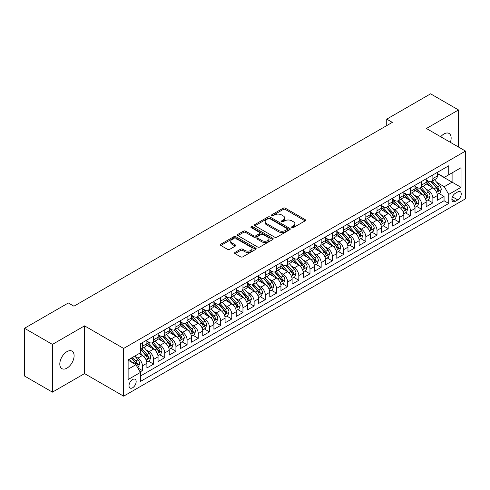 <?xml version="1.0" encoding="UTF-8"?>
<svg xmlns="http://www.w3.org/2000/svg" width="490" height="490" viewBox="0 0 490 490"><rect width="100%" height="100%" fill="white"/><g stroke="black" fill="none" stroke-linecap="round" stroke-linejoin="round"><path stroke-width="0.73" d="M291.924 227.587A1.084 0.625 0 0 0 293.461 227.587L305.111 220.861A1.55 0.894 0 0 0 305.564 220.231A1.55 0.894 0 0 0 305.111 219.594L285.37 208.201A1.55 0.894 0 0 0 283.177 208.201L271.527 214.926A1.084 0.625 0 0 0 271.209 215.367A1.084 0.625 0 0 0 271.527 215.814A1.084 0.625 0 0 0 273.065 215.814L274.572 214.939A4.961 2.866 0 0 1 281.591 214.939L283.232 215.894A4.961 2.866 0 0 1 284.69 217.915A4.961 2.866 0 0 1 283.232 219.943L281.726 220.812A1.084 0.625 0 0 0 281.407 221.26A1.084 0.625 0 0 0 281.726 221.701A1.084 0.625 0 0 0 283.263 221.701L284.77 220.831A4.961 2.866 0 0 1 291.789 220.831L293.43 221.78A4.961 2.866 0 0 1 294.888 223.808A4.961 2.866 0 0 1 293.43 225.829L291.924 226.699A1.084 0.625 0 0 0 291.605 227.146A1.084 0.625 0 0 0 291.924 227.587L291.924 226.699M66.952 368.143A10.112 5.837 120 0 0 73.555 359.231A10.112 5.837 120 0 0 72.006 351.134A10.112 5.837 120 0 0 66.952 351.63A10.112 5.837 120 0 0 60.35 360.542A10.112 5.837 120 0 0 61.899 368.645A10.112 5.837 120 0 0 66.952 368.143M450.347 142.327A10.112 5.837 120 0 0 449.048 133.445A10.112 5.837 120 0 0 443.995 133.948A10.112 5.837 120 0 0 440.712 136.765M132.588 387.786A5.053 2.922 120 0 0 135.889 383.327A5.053 2.922 120 0 0 135.111 379.278A5.053 2.922 120 0 0 132.588 379.53A5.053 2.922 120 0 0 129.28 383.982A5.053 2.922 120 0 0 130.058 388.037A5.053 2.922 120 0 0 132.588 387.786M235.041 252.387A1.55 0.894 0 0 0 234.588 253.024A1.55 0.894 0 0 0 235.041 253.655L240.578 256.852A1.55 0.894 0 0 0 242.771 256.852L255.713 249.379A1.55 0.894 0 0 0 256.166 248.749A1.55 0.894 0 0 0 255.713 248.118L235.972 236.719A1.55 0.894 0 0 0 233.779 236.719L220.837 244.192A1.55 0.894 0 0 0 220.384 244.822A1.55 0.894 0 0 0 220.837 245.459L227.525 249.318A1.55 0.894 0 0 0 229.724 249.318L235.261 246.121A1.55 0.894 0 0 0 235.715 245.49A1.55 0.894 0 0 0 235.261 244.853L231.942 242.942A4.147 2.395 0 0 1 230.729 241.245A4.147 2.395 0 0 1 233.289 239.034A4.147 2.395 0 0 1 237.809 239.555L250.8 247.058A4.147 2.395 0 0 1 252.019 248.749A4.147 2.395 0 0 1 249.459 250.96A4.147 2.395 0 0 1 244.939 250.445L242.771 249.19A1.55 0.894 0 0 0 240.578 249.19L235.041 252.387L235.041 253.655L240.578 250.482L240.578 249.19M84.549 325.862L52.43 344.409L24.5 328.282L24.5 376.014L52.43 392.141L84.549 373.594L123.645 396.171L123.645 348.439L84.549 325.862L84.549 373.594M458.518 147.043L458.518 109.956L426.398 128.496L465.5 151.073L123.645 348.439M458.518 109.956L430.588 93.829L386.739 119.144L386.739 125.599M24.5 328.282L68.349 302.967L73.935 306.195L392.325 122.371L386.739 119.144M274.682 237.166A1.55 0.894 0 0 0 276.875 237.166L289.811 229.694A1.55 0.894 0 0 0 290.27 229.057A1.55 0.894 0 0 0 289.811 228.426L270.076 217.033A1.55 0.894 0 0 0 267.883 217.033L254.941 224.5A1.55 0.894 0 0 0 254.488 225.137A1.55 0.894 0 0 0 254.941 225.768L274.682 237.166M251.591 227.819A1.084 0.625 0 0 1 252.693 227.972L252.693 226.686L272.765 238.269A1.55 0.894 0 0 1 273.218 238.906A1.55 0.894 0 0 1 272.765 239.537L259.822 247.009A1.55 0.894 0 0 1 257.63 247.009L237.889 235.61L237.889 234.349A1.55 0.894 0 0 0 237.436 234.98A1.55 0.894 0 0 0 237.889 235.61M237.889 234.349L243.426 231.151A1.55 0.894 0 0 1 245.619 231.151L253.624 235.77A1.55 0.894 0 0 0 255.817 235.77L259.492 233.65A1.55 0.894 0 0 0 259.945 233.013A1.55 0.894 0 0 0 259.492 232.382L251.162 227.574A1.084 0.625 0 0 1 250.843 227.127A1.084 0.625 0 0 1 251.511 226.552A1.084 0.625 0 0 1 252.693 226.686M140.097 371.904L142.419 370.562L137.782 367.886M135.142 356.493L137.947 358.116A6.321 3.651 60 0 1 142.419 365.852L146.884 363.274L146.884 367.984L153.59 364.113L148.507 361.179M146.314 350.044L149.119 351.667A6.321 3.651 60 0 1 153.59 359.403L158.056 356.824L158.056 361.534L164.763 357.663L159.679 354.729M157.486 343.594L160.291 345.217A6.321 3.651 60 0 1 164.763 352.953L169.228 350.375L169.228 355.085L175.928 351.214L170.851 348.28M168.658 337.145L171.463 338.768A6.321 3.651 60 0 1 175.928 346.504L180.4 343.925L180.4 348.635L187.1 344.764L182.023 341.83M179.83 330.695L182.635 332.318A6.321 3.651 60 0 1 187.1 340.054L191.572 337.475L191.572 342.185L198.272 338.314L193.189 335.38M191.002 324.245L193.807 325.868A6.321 3.651 60 0 1 198.272 333.604L202.744 331.026L202.744 335.736L209.444 331.865L204.361 328.931M202.174 317.796L204.979 319.413A6.321 3.651 60 0 1 209.444 327.155L213.916 324.576L213.916 329.286L220.616 325.415L215.533 322.481M213.346 311.346L216.151 312.963A6.321 3.651 60 0 1 220.616 320.705L225.088 318.126L225.088 322.837L231.788 318.966L226.705 316.032M224.518 304.896L227.323 306.513A6.321 3.651 60 0 1 231.788 314.255L236.26 311.677L236.26 316.387L242.96 312.516L237.877 309.582M235.69 298.447L238.495 300.064A6.321 3.651 60 0 1 242.96 307.806L247.432 305.227L247.432 309.937L254.132 306.066L249.049 303.132M246.862 291.997L249.661 293.614A6.321 3.651 60 0 1 254.132 301.356L258.604 298.778L258.604 303.482L265.304 299.617L260.221 296.683M258.028 285.548L260.833 287.165A6.321 3.651 60 0 1 265.304 294.907L269.776 292.328L269.776 297.032L276.476 293.167L271.393 290.227M269.2 279.098L272.005 280.715A6.321 3.651 60 0 1 276.476 288.457L280.948 285.878L280.948 290.582L287.648 286.717L282.565 283.777M280.372 272.648L283.177 274.265A6.321 3.651 60 0 1 287.648 282.007L292.114 279.429L292.114 284.133L298.82 280.268L293.737 277.328M291.544 266.199L294.349 267.816A6.321 3.651 60 0 1 298.82 275.558L303.286 272.979L303.286 277.683L309.992 273.812L304.909 270.878M302.716 259.749L305.521 261.366A6.321 3.651 60 0 1 309.992 269.108L314.457 266.529L314.457 271.233L321.164 267.362L316.081 264.429M313.888 253.299L316.693 254.916A6.321 3.651 60 0 1 321.164 262.658L325.63 260.08L325.63 264.784L332.336 260.913L327.253 257.979M325.06 246.85L327.865 248.467A6.321 3.651 60 0 1 332.336 256.209L336.802 253.624L336.802 258.334L343.508 254.463L338.425 251.529M336.232 240.4L339.037 242.017A6.321 3.651 60 0 1 343.508 249.759L347.974 247.174L347.974 251.885L354.68 248.014L349.597 245.08M347.404 233.951L350.209 235.568A6.321 3.651 60 0 1 354.68 243.31L359.146 240.725L359.146 245.435L365.846 241.564L360.769 238.63M358.576 227.501L361.381 229.118A6.321 3.651 60 0 1 365.846 236.86L370.318 234.275L370.318 238.985L377.018 235.114L371.941 232.18M369.748 221.045L372.553 222.668A6.321 3.651 60 0 1 377.018 230.41L381.49 227.826L381.49 232.536L388.19 228.665L383.107 225.731M380.92 214.596L383.725 216.219A6.321 3.651 60 0 1 388.19 223.954L392.662 221.376L392.662 226.086L399.362 222.215L394.279 219.281M392.092 208.146L394.897 209.769A6.321 3.651 60 0 1 399.362 217.505L403.834 214.926L403.834 219.636L410.534 215.765L405.451 212.832M403.264 201.696L406.069 203.319A6.321 3.651 60 0 1 410.534 211.055L415.005 208.477L415.005 213.187L421.706 209.316L416.623 206.382M414.436 195.247L417.241 196.87A6.321 3.651 60 0 1 421.706 204.606L426.178 202.027L426.178 206.737L432.878 202.866L432.878 198.156A6.321 3.651 -120 0 0 428.413 190.42L425.608 188.797M427.795 199.932L432.878 202.866M146.884 363.274A6.321 3.651 -120 0 0 142.419 355.538L139.062 353.602M158.056 356.824A6.321 3.651 -120 0 0 153.59 349.082L146.681 345.095M169.228 350.375A6.321 3.651 -120 0 0 164.763 342.632L157.854 338.645M180.4 343.925A6.321 3.651 -120 0 0 175.928 336.183L169.025 332.196M191.572 337.475A6.321 3.651 -120 0 0 187.1 329.733L180.191 325.746M202.744 331.026A6.321 3.651 -120 0 0 198.272 323.284L191.363 319.296M213.916 324.576A6.321 3.651 -120 0 0 209.444 316.834L202.535 312.847M225.088 318.126A6.321 3.651 -120 0 0 220.616 310.384L213.707 306.397M236.26 311.677A6.321 3.651 -120 0 0 231.788 303.935L224.879 299.947M247.432 305.227A6.321 3.651 -120 0 0 242.96 297.485L236.051 293.498M258.604 298.778A6.321 3.651 -120 0 0 254.132 291.036L247.223 287.048M269.776 292.328A6.321 3.651 -120 0 0 265.304 284.586L258.395 280.599M280.948 285.878A6.321 3.651 -120 0 0 276.476 278.136L269.567 274.149M292.114 279.429A6.321 3.651 -120 0 0 287.648 271.687L280.739 267.699M303.286 272.979A6.321 3.651 -120 0 0 298.82 265.237L291.911 261.25M314.457 266.529A6.321 3.651 -120 0 0 309.992 258.787L303.083 254.8M325.63 260.08A6.321 3.651 -120 0 0 321.164 252.338L314.255 248.35M336.802 253.624A6.321 3.651 -120 0 0 332.336 245.888L325.427 241.901M347.974 247.174A6.321 3.651 -120 0 0 343.508 239.439L336.599 235.451M359.146 240.725A6.321 3.651 -120 0 0 354.68 232.989L347.771 228.995M370.318 234.275A6.321 3.651 -120 0 0 365.846 226.539L358.937 222.546M381.49 227.826A6.321 3.651 -120 0 0 377.018 220.09L370.109 216.096M392.662 221.376A6.321 3.651 -120 0 0 388.19 213.64L381.281 209.647M403.834 214.926A6.321 3.651 -120 0 0 399.362 207.19L392.453 203.197M415.005 208.477A6.321 3.651 -120 0 0 410.534 200.741L403.625 196.747M426.178 202.027A6.321 3.651 -120 0 0 421.706 194.285L414.797 190.298M457.789 191.902L455.333 193.323A4.9 2.83 120 0 0 452.135 197.635A4.9 2.83 120 0 0 452.882 201.561A4.9 2.83 120 0 0 455.333 201.317L457.789 199.902A4.9 2.83 120 0 0 460.992 195.584A4.9 2.83 120 0 0 460.239 191.657A4.9 2.83 120 0 0 457.789 191.902M123.645 396.171L465.5 198.805L465.5 151.073M128.117 369.209L135.938 364.695L140.403 372.431L140.403 381.465L448.742 203.448L448.742 194.42L444.277 186.678L436.78 182.347M140.403 372.431L128.117 379.53L128.117 359.923L140.403 352.825L140.403 343.796L448.742 165.779L448.742 174.808L461.029 167.715L461.029 187.321L448.742 194.42M146.884 341.089L149.119 342.375A6.321 3.651 60 0 0 152.28 342.688L156.751 340.109A6.321 3.651 -120 0 0 158.056 337.218L158.056 333.604M158.056 334.639L160.291 335.926A6.321 3.651 60 0 0 163.452 336.238L167.917 333.659A6.321 3.651 -120 0 0 169.228 330.768L169.228 327.155M169.228 328.19L171.463 329.476A6.321 3.651 60 0 0 174.624 329.788L179.089 327.21A6.321 3.651 -120 0 0 180.4 324.319L180.4 320.705M180.4 321.74L182.635 323.026A6.321 3.651 60 0 0 185.796 323.339L190.261 320.76A6.321 3.651 -120 0 0 191.572 317.869L191.572 314.255M191.572 315.291L193.807 316.577A6.321 3.651 60 0 0 196.968 316.889L201.433 314.31A6.321 3.651 -120 0 0 202.744 311.42L202.744 307.806M202.744 308.835L204.979 310.127A6.321 3.651 60 0 0 208.14 310.44L212.605 307.861A6.321 3.651 -120 0 0 213.916 304.97L213.916 301.356M213.916 302.385L216.151 303.678A6.321 3.651 60 0 0 219.312 303.99L223.777 301.411A6.321 3.651 -120 0 0 225.088 298.52L225.088 294.907M225.088 295.936L227.323 297.228A6.321 3.651 60 0 0 230.484 297.54L234.949 294.962A6.321 3.651 -120 0 0 236.26 292.071L236.26 288.457M236.26 289.486L238.495 290.778A6.321 3.651 60 0 0 241.65 291.091L246.121 288.512A6.321 3.651 -120 0 0 247.432 285.621L247.432 282.007M247.432 283.036L249.661 284.329A6.321 3.651 60 0 0 252.822 284.641L257.293 282.062A6.321 3.651 -120 0 0 258.604 279.165L258.604 275.558M258.604 276.587L260.833 277.879A6.321 3.651 60 0 0 263.994 278.191L268.465 275.613A6.321 3.651 -120 0 0 269.776 272.716L269.776 269.108M269.776 270.137L272.005 271.429A6.321 3.651 60 0 0 275.166 271.742L279.637 269.163A6.321 3.651 -120 0 0 280.948 266.266L280.948 262.658M280.948 263.687L283.177 264.98A6.321 3.651 60 0 0 286.338 265.292L290.809 262.714A6.321 3.651 -120 0 0 292.114 259.816L292.114 256.209M292.114 257.238L294.349 258.53A6.321 3.651 60 0 0 297.51 258.843L301.981 256.264A6.321 3.651 -120 0 0 303.286 253.367L303.286 249.759M303.286 250.788L305.521 252.081A6.321 3.651 60 0 0 308.682 252.393L313.153 249.814A6.321 3.651 -120 0 0 314.457 246.917L314.457 243.31M314.457 244.339L316.693 245.631A6.321 3.651 60 0 0 319.854 245.943L324.325 243.365A6.321 3.651 -120 0 0 325.63 240.468L325.63 236.854M325.63 237.889L327.865 239.181A6.321 3.651 60 0 0 331.026 239.494L335.497 236.915A6.321 3.651 -120 0 0 336.802 234.018L336.802 230.404M336.802 231.439L339.037 232.732A6.321 3.651 60 0 0 342.198 233.044L346.663 230.459A6.321 3.651 -120 0 0 347.974 227.568L347.974 223.954M347.974 224.99L350.209 226.282A6.321 3.651 60 0 0 353.37 226.594L357.835 224.01A6.321 3.651 -120 0 0 359.146 221.119L359.146 217.505M359.146 218.54L361.381 219.826A6.321 3.651 60 0 0 364.542 220.145L369.007 217.56A6.321 3.651 -120 0 0 370.318 214.669L370.318 211.055M370.318 212.09L372.553 213.377A6.321 3.651 60 0 0 375.714 213.695L380.179 211.11A6.321 3.651 -120 0 0 381.49 208.219L381.49 204.606M381.49 205.641L383.725 206.927A6.321 3.651 60 0 0 386.886 207.246L391.351 204.661A6.321 3.651 -120 0 0 392.662 201.77L392.662 198.156M392.662 199.191L394.897 200.477A6.321 3.651 60 0 0 398.058 200.79L402.523 198.211A6.321 3.651 -120 0 0 403.834 195.32L403.834 191.706M403.834 192.742L406.069 194.028A6.321 3.651 60 0 0 409.23 194.34L413.695 191.762A6.321 3.651 -120 0 0 415.005 188.871L415.005 185.257M415.005 186.292L417.241 187.578A6.321 3.651 60 0 0 420.396 187.891L424.867 185.312A6.321 3.651 -120 0 0 426.178 182.421L426.178 178.807M140.403 376.044L444.05 200.741L444.05 196.417L437.35 200.288L437.35 195.577A6.321 3.651 -120 0 0 432.878 187.835L425.969 183.848M426.178 179.842L428.413 181.129A6.321 3.651 -120 0 0 431.568 181.441A6.321 3.651 -120 0 0 432.878 178.55L432.878 174.936M431.568 181.441L436.039 178.862A6.321 3.651 -120 0 0 437.35 175.971L437.35 172.357M142.419 342.632L142.419 346.246A6.321 3.651 60 0 1 141.108 349.137A6.321 3.651 60 0 1 140.403 349.395M141.108 349.137L145.579 346.559A6.321 3.651 -120 0 0 146.884 343.668L146.884 340.054M153.59 336.183L153.59 339.797A6.321 3.651 60 0 1 152.28 342.688M164.763 329.733L164.763 333.347A6.321 3.651 60 0 1 163.452 336.238M175.928 323.284L175.928 326.897A6.321 3.651 60 0 1 174.624 329.788M187.1 316.834L187.1 320.448A6.321 3.651 60 0 1 185.796 323.339M198.272 310.384L198.272 313.998A6.321 3.651 60 0 1 196.968 316.889M209.444 303.935L209.444 307.549A6.321 3.651 60 0 1 208.14 310.44M220.616 297.485L220.616 301.099A6.321 3.651 60 0 1 219.312 303.99M231.788 291.036L231.788 294.649A6.321 3.651 60 0 1 230.484 297.54M242.96 284.586L242.96 288.2A6.321 3.651 60 0 1 241.65 291.091M254.132 278.136L254.132 281.75A6.321 3.651 60 0 1 252.822 284.641M265.304 271.687L265.304 275.3A6.321 3.651 60 0 1 263.994 278.191M276.476 265.237L276.476 268.851A6.321 3.651 60 0 1 275.166 271.742M287.648 258.787L287.648 262.401A6.321 3.651 60 0 1 286.338 265.292M298.82 252.338L298.82 255.952A6.321 3.651 60 0 1 297.51 258.843M309.992 245.888L309.992 249.496A6.321 3.651 60 0 1 308.682 252.393M321.164 239.439L321.164 243.046A6.321 3.651 60 0 1 319.854 245.943M332.336 232.989L332.336 236.596A6.321 3.651 60 0 1 331.026 239.494M343.508 226.539L343.508 230.147A6.321 3.651 60 0 1 342.198 233.044M354.68 220.09L354.68 223.697A6.321 3.651 60 0 1 353.37 226.594M365.846 213.64L365.846 217.248A6.321 3.651 60 0 1 364.542 220.145M377.018 207.184L377.018 210.798A6.321 3.651 60 0 1 375.714 213.695M388.19 200.735L388.19 204.348A6.321 3.651 60 0 1 386.886 207.246M399.362 194.285L399.362 197.899A6.321 3.651 60 0 1 398.058 200.79M410.534 187.835L410.534 191.449A6.321 3.651 60 0 1 409.23 194.34M421.706 181.386L421.706 185A6.321 3.651 60 0 1 420.396 187.891M421.706 204.606L421.706 209.316M410.534 211.055L410.534 215.765M399.362 217.505L399.362 222.215M388.19 223.954L388.19 228.665M377.018 230.41L377.018 235.114M365.846 236.86L365.846 241.564M354.68 243.31L354.68 248.014M343.508 249.759L343.508 254.463M332.336 256.209L332.336 260.913M321.164 262.658L321.164 267.362M309.992 269.108L309.992 273.812M298.82 275.558L298.82 280.268M287.648 282.007L287.648 286.717M276.476 288.457L276.476 293.167M265.304 294.907L265.304 299.617M254.132 301.356L254.132 306.066M242.96 307.806L242.96 312.516M231.788 314.255L231.788 318.966M220.616 320.705L220.616 325.415M209.444 327.155L209.444 331.865M198.272 333.604L198.272 338.314M187.1 340.054L187.1 344.764M175.928 346.504L175.928 351.214M164.763 352.953L164.763 357.663M153.59 359.403L153.59 364.113M142.419 365.852L142.419 370.562M135.938 364.695L128.117 360.181M444.277 186.678L452.092 182.164L452.092 172.872L461.029 167.715M437.35 173.65L461.029 187.321M437.35 173.393L444.277 177.386L448.742 174.808M52.43 344.409L52.43 392.141M438.966 193.483L444.05 196.417M444.05 200.741L448.742 203.448M292.358 227.74L293.43 227.121A4.961 2.866 0 0 0 294.888 225.094L294.888 223.808M284.69 217.915L284.69 219.208A4.961 2.866 0 0 1 283.232 221.235L282.16 221.854M305.092 220.874L285.37 209.487A1.55 0.894 0 0 0 283.177 209.487L271.962 215.968M289.792 229.706L270.076 218.32A1.55 0.894 0 0 0 267.883 218.32L254.965 225.78L254.941 224.5M287.073 229.504A1.084 0.625 0 0 0 287.391 229.057A1.084 0.625 0 0 0 287.073 228.616L269.745 218.614A1.084 0.625 0 0 0 268.214 218.614L266.621 219.532A4.961 2.866 0 0 0 265.17 221.56A4.961 2.866 0 0 0 266.621 223.581L278.461 230.423A4.961 2.866 0 0 0 285.48 230.423L287.073 229.504L287.073 230.79A1.084 0.625 0 0 0 287.391 230.349L287.391 229.057M265.17 221.56L265.17 222.846A4.961 2.866 0 0 0 266.621 224.873L266.621 223.581M287.073 230.79L285.48 231.709A4.961 2.866 0 0 1 278.461 231.709L266.621 224.873M237.913 235.623L243.426 232.438L243.426 231.151M259.945 233.013L259.945 234.306A1.55 0.894 0 0 1 259.492 234.937L255.817 237.062A1.55 0.894 0 0 1 253.624 237.062L245.619 232.438A1.55 0.894 0 0 0 243.426 232.438M252.693 227.972L272.74 239.549M261.936 240.566A4.147 2.395 0 0 0 266.456 241.086A4.147 2.395 0 0 0 269.016 238.875A4.147 2.395 0 0 0 267.797 237.178L263.222 234.539A1.55 0.894 0 0 0 261.029 234.539L257.354 236.658A1.55 0.894 0 0 0 256.901 237.289A1.55 0.894 0 0 0 257.354 237.926L261.936 240.566L261.936 241.858A4.147 2.395 0 0 0 266.456 242.372A4.147 2.395 0 0 0 269.016 240.161L269.016 238.875M256.901 237.289L256.901 238.581A1.55 0.894 0 0 0 257.354 239.212L257.354 237.926M261.936 241.858L257.354 239.212M252.019 248.749L252.019 250.041A4.147 2.395 0 0 1 249.459 252.252A4.147 2.395 0 0 1 244.939 251.731L242.771 250.482A1.55 0.894 0 0 0 240.578 250.482M230.729 241.245L230.729 242.538A4.147 2.395 0 0 0 231.942 244.228L231.942 242.942M235.237 246.133L231.942 244.228M255.688 249.392L235.972 238.011A1.55 0.894 0 0 0 233.779 238.011L220.861 245.472M437.252 194.469L440.143 192.803L441.257 189.581A4.189 2.419 -120 0 0 439.628 185.649L434.52 179.738M433.497 188.246L427.445 181.239A12.085 6.976 -120 0 0 426.178 179.91M430.177 186.28L426.796 182.36A10.033 5.794 -120 0 0 426.178 181.686M430.998 181.668L436.161 187.646A4.189 2.419 60 0 1 437.656 190.53C438.287 191.376 438.734 191.118 438.997 189.759A4.189 2.419 -120 0 0 437.503 186.874L432.401 180.963M431.304 181.57L436.853 187.995A2.131 1.231 60 0 1 437.386 188.828L438.997 189.759M437.656 190.53L437.962 191.026M426.079 200.918L428.971 199.252L430.085 196.031A4.189 2.419 -120 0 0 428.456 192.098L423.348 186.188M422.331 194.695L416.273 187.688A12.085 6.976 -120 0 0 415.005 186.359M419.011 192.729L415.624 188.809A10.033 5.794 -120 0 0 415.005 188.136M419.832 188.117L424.989 194.095A4.189 2.419 60 0 1 426.484 196.98C427.115 197.825 427.562 197.568 427.825 196.208A4.189 2.419 -120 0 0 426.331 193.323L421.229 187.413M420.132 188.025L425.681 194.444A2.131 1.231 60 0 1 426.22 195.277L427.825 196.208M426.484 196.98L426.79 197.476M414.908 207.368L417.799 205.702L418.913 202.48A4.189 2.419 -120 0 0 417.284 198.548L412.182 192.637M411.159 201.145L405.101 194.138A12.085 6.976 -120 0 0 403.834 192.809M407.839 199.179L404.452 195.259A10.033 5.794 -120 0 0 403.834 194.585M408.66 194.573L413.817 200.545A4.189 2.419 60 0 1 415.312 203.43C415.943 204.275 416.39 204.018 416.653 202.658A4.189 2.419 -120 0 0 415.159 199.773L410.057 193.862M408.96 194.475L414.509 200.894A2.131 1.231 60 0 1 415.048 201.727L416.653 202.658M415.312 203.43L415.618 203.926M403.742 213.824L406.627 212.152L407.741 208.93A4.189 2.419 -120 0 0 406.112 204.998L401.01 199.087M399.987 207.595L393.929 200.588A12.085 6.976 -120 0 0 392.662 199.258M396.667 205.629L393.28 201.709A10.033 5.794 -120 0 0 392.662 201.035M397.488 201.023L402.651 206.994A4.189 2.419 60 0 1 404.14 209.879C404.771 210.725 405.218 210.467 405.481 209.107A4.189 2.419 -120 0 0 403.987 206.223L398.885 200.312M397.788 200.925L403.337 207.344A2.131 1.231 60 0 1 403.876 208.177L405.481 209.107M404.14 209.879L404.446 210.375M392.57 220.273L395.454 218.601L396.569 215.38A4.189 2.419 -120 0 0 394.94 211.447L389.838 205.537M388.815 214.044L382.757 207.037A12.085 6.976 -120 0 0 381.49 205.708M385.495 212.078L382.108 208.158A10.033 5.794 -120 0 0 381.49 207.484M386.316 207.472L391.479 213.45A4.189 2.419 60 0 1 392.968 216.329C393.599 217.174 394.046 216.917 394.309 215.557A4.189 2.419 -120 0 0 392.815 212.672L387.713 206.762M386.616 207.374L392.165 213.793A2.131 1.231 60 0 1 392.704 214.632L394.309 215.557M392.968 216.329L393.274 216.825M381.398 226.723L384.283 225.051L385.397 221.829A4.189 2.419 -120 0 0 383.768 217.897L378.666 211.986M377.643 220.494L371.585 213.487A12.085 6.976 -120 0 0 370.318 212.158M374.323 218.528L370.936 214.608A10.033 5.794 -120 0 0 370.318 213.934M375.144 213.922L380.307 219.9A4.189 2.419 60 0 1 381.796 222.779C382.427 223.624 382.874 223.367 383.137 222.007A4.189 2.419 -120 0 0 381.649 219.122L376.541 213.211M375.444 213.824L380.993 220.243A2.131 1.231 60 0 1 381.532 221.082L383.137 222.007M381.796 222.779L382.102 223.275M370.226 233.173L373.111 231.507L374.225 228.279A4.189 2.419 -120 0 0 372.596 224.346L367.494 218.436M366.471 226.944L360.42 219.936A12.085 6.976 -120 0 0 359.146 218.607M363.151 224.977L359.764 221.057A10.033 5.794 -120 0 0 359.146 220.384M363.972 220.371L369.135 226.349A4.189 2.419 60 0 1 370.624 229.228C371.255 230.073 371.702 229.816 371.965 228.456A4.189 2.419 -120 0 0 370.477 225.571L365.369 219.661M364.272 220.273L369.821 226.692A2.131 1.231 60 0 1 370.36 227.532L371.965 228.456M370.624 229.228L370.93 229.73M359.054 239.622L361.938 237.956L363.053 234.728A4.189 2.419 -120 0 0 361.424 230.796L356.322 224.886M355.299 233.393L349.248 226.386A12.085 6.976 -120 0 0 347.974 225.057M351.979 231.427L348.592 227.507A10.033 5.794 -120 0 0 347.974 226.833M352.8 226.821L357.963 232.799A4.189 2.419 60 0 1 359.458 235.684C360.083 236.523 360.53 236.266 360.793 234.906A4.189 2.419 -120 0 0 359.305 232.021L354.197 226.111M353.1 226.723L358.649 233.142A2.131 1.231 60 0 1 359.188 233.981L360.793 234.906M359.458 235.684L359.758 236.18M347.882 246.072L350.767 244.406L351.881 241.178A4.189 2.419 -120 0 0 350.252 237.246L345.15 231.335M344.127 239.843L338.076 232.836A12.085 6.976 -120 0 0 336.802 231.507M340.807 237.877L337.42 233.957A10.033 5.794 -120 0 0 336.802 233.283M341.628 233.271L346.791 239.249A4.189 2.419 60 0 1 348.286 242.134C348.911 242.973 349.358 242.715 349.621 241.356A4.189 2.419 -120 0 0 348.133 238.471L343.024 232.56M341.934 233.173L347.477 239.592A2.131 1.231 60 0 1 348.016 240.431L349.621 241.356M348.286 242.134L348.586 242.63M336.71 252.522L339.595 250.856L340.715 247.628A4.189 2.419 -120 0 0 339.08 243.695L333.978 237.785M332.955 246.292L326.904 239.285A12.085 6.976 -120 0 0 325.63 237.956M329.635 244.326L326.248 240.406A10.033 5.794 -120 0 0 325.63 239.733M330.456 239.72L335.619 245.698A4.189 2.419 60 0 1 337.114 248.583C337.739 249.422 338.186 249.165 338.449 247.805A4.189 2.419 -120 0 0 336.961 244.92L331.853 239.016M330.762 239.622L336.305 246.047A2.131 1.231 60 0 1 336.844 246.88L338.449 247.805M337.114 248.583L337.414 249.079M325.538 258.971L328.423 257.305L329.543 254.077A4.189 2.419 -120 0 0 327.908 250.145L322.806 244.234M321.783 252.748L315.732 245.735A12.085 6.976 -120 0 0 314.457 244.406M318.463 250.776L315.076 246.856A10.033 5.794 -120 0 0 314.457 246.182M319.284 246.17L324.447 252.148A4.189 2.419 60 0 1 325.942 255.033C326.567 255.872 327.014 255.615 327.283 254.255A4.189 2.419 -120 0 0 325.789 251.37L320.68 245.466M319.59 246.072L325.133 252.497A2.131 1.231 60 0 1 325.672 253.33L327.283 254.255M325.942 255.033L326.242 255.529M314.366 265.421L317.251 263.755L318.371 260.527A4.189 2.419 -120 0 0 316.736 256.595L311.634 250.69M310.611 259.198L304.56 252.185A12.085 6.976 -120 0 0 303.286 250.856M307.291 257.226L303.904 253.306A10.033 5.794 -120 0 0 303.286 252.632M308.112 252.62L313.275 258.598A4.189 2.419 60 0 1 314.77 261.482C315.395 262.322 315.842 262.064 316.111 260.704A4.189 2.419 -120 0 0 314.617 257.82L309.515 251.915M308.418 252.522L313.961 258.947A2.131 1.231 60 0 1 314.5 259.78L316.111 260.704M314.77 261.482L315.07 261.979M303.194 271.87L306.079 270.204L307.199 266.977A4.189 2.419 -120 0 0 305.57 263.044L300.462 257.14M299.439 265.647L293.388 258.634A12.085 6.976 -120 0 0 292.114 257.305M296.119 263.681L292.732 259.755A10.033 5.794 -120 0 0 292.114 259.081M296.94 259.069L302.103 265.047A4.189 2.419 60 0 1 303.598 267.932C304.229 268.771 304.67 268.514 304.939 267.154A4.189 2.419 -120 0 0 303.445 264.269L298.343 258.365M297.246 258.971L302.789 265.396A2.131 1.231 60 0 1 303.328 266.229L304.939 267.154M303.598 267.932L303.904 268.428M292.022 278.32L294.907 276.654L296.027 273.426A4.189 2.419 -120 0 0 294.398 269.494L289.29 263.589M288.267 272.097L282.216 265.084A12.085 6.976 -120 0 0 280.948 263.755M284.947 270.131L281.56 266.211A10.033 5.794 -120 0 0 280.948 265.537M285.768 265.519L290.931 271.497A4.189 2.419 60 0 1 292.426 274.382C293.057 275.221 293.504 274.964 293.767 273.604A4.189 2.419 -120 0 0 292.273 270.725L287.171 264.814M286.074 265.421L291.624 271.846A2.131 1.231 60 0 1 292.156 272.679L293.767 273.604M292.426 274.382L292.732 274.878M280.85 284.77L283.741 283.104L284.855 279.876A4.189 2.419 -120 0 0 283.226 275.944L278.118 270.039M277.095 278.547L271.043 271.534A12.085 6.976 -120 0 0 269.776 270.211M273.775 276.581L270.394 272.661A10.033 5.794 -120 0 0 269.776 271.987M274.596 271.968L279.759 277.946A4.189 2.419 60 0 1 281.254 280.831C281.885 281.67 282.332 281.413 282.595 280.053A4.189 2.419 -120 0 0 281.101 277.175L275.999 271.264M274.902 271.87L280.452 278.296A2.131 1.231 60 0 1 280.984 279.129L282.595 280.053M281.254 280.831L281.56 281.327M269.678 291.219L272.569 289.553L273.683 286.325A4.189 2.419 -120 0 0 272.054 282.399L266.946 276.489M265.923 284.996L259.872 277.983A12.085 6.976 -120 0 0 258.604 276.66M262.603 283.03L259.222 279.11A10.033 5.794 -120 0 0 258.604 278.436M263.424 278.418L268.587 284.396A4.189 2.419 60 0 1 270.082 287.281C270.713 288.12 271.16 287.863 271.423 286.503A4.189 2.419 -120 0 0 269.929 283.624L264.827 277.714M263.73 278.32L269.279 284.745A2.131 1.231 60 0 1 269.812 285.578L271.423 286.503M270.082 287.281L270.388 287.777M258.506 297.669L261.397 296.003L262.511 292.775A4.189 2.419 -120 0 0 260.882 288.849L255.774 282.938M254.751 291.446L248.7 284.439A12.085 6.976 -120 0 0 247.432 283.11M251.431 289.48L248.05 285.56A10.033 5.794 -120 0 0 247.432 284.886M252.252 284.868L257.415 290.846A4.189 2.419 60 0 1 258.91 293.731C259.541 294.57 259.988 294.312 260.251 292.959A4.189 2.419 -120 0 0 258.757 290.074L253.655 284.163M252.558 284.77L258.108 291.195A2.131 1.231 60 0 1 258.64 292.028L260.251 292.959M258.91 293.731L259.216 294.227M247.334 304.118L250.225 302.453L251.339 299.225A4.189 2.419 -120 0 0 249.71 295.299L244.602 289.388M243.579 297.896L237.528 290.889A12.085 6.976 -120 0 0 236.26 289.559M240.259 295.929L236.878 292.009A10.033 5.794 -120 0 0 236.26 291.336M241.08 291.317L246.243 297.295A4.189 2.419 60 0 1 247.738 300.18C248.369 301.019 248.816 300.762 249.079 299.408A4.189 2.419 -120 0 0 247.585 296.524L242.483 290.613M241.386 291.219L246.936 297.644A2.131 1.231 60 0 1 247.475 298.477L249.079 299.408M247.738 300.18L248.044 300.676M236.162 310.568L239.053 308.902L240.167 305.674A4.189 2.419 -120 0 0 238.538 301.748L233.436 295.838M232.413 304.345L226.356 297.338A12.085 6.976 -120 0 0 225.088 296.009M229.093 302.379L225.706 298.459A10.033 5.794 -120 0 0 225.088 297.785M229.914 297.767L235.071 303.745A4.189 2.419 60 0 1 236.566 306.63C237.197 307.469 237.644 307.212 237.907 305.858A4.189 2.419 -120 0 0 236.413 302.973L231.311 297.062M230.214 297.669L235.764 304.094A2.131 1.231 60 0 1 236.303 304.927L237.907 305.858M236.566 306.63L236.872 307.126M224.99 317.018L227.881 315.352L228.995 312.13A4.189 2.419 -120 0 0 227.366 308.198L222.264 302.287M221.241 310.795L215.184 303.788A12.085 6.976 -120 0 0 213.916 302.459M217.921 308.829L214.534 304.909A10.033 5.794 -120 0 0 213.916 304.235M218.742 304.217L223.906 310.195A4.189 2.419 60 0 1 225.394 313.079C226.025 313.918 226.472 313.661 226.735 312.308A4.189 2.419 -120 0 0 225.241 309.423L220.139 303.512M219.042 304.118L224.592 310.544A2.131 1.231 60 0 1 225.131 311.377L226.735 312.308M225.394 313.079L225.7 313.576M213.824 323.467L216.709 321.801L217.823 318.58A4.189 2.419 -120 0 0 216.194 314.647L211.092 308.737M210.069 317.244L204.012 310.237A12.085 6.976 -120 0 0 202.744 308.908M206.749 315.278L203.362 311.358A10.033 5.794 -120 0 0 202.744 310.685M207.57 310.666L212.734 316.644A4.189 2.419 60 0 1 214.222 319.529C214.853 320.374 215.3 320.111 215.563 318.757A4.189 2.419 -120 0 0 214.069 315.872L208.967 309.962M207.87 310.568L213.42 316.993A2.131 1.231 60 0 1 213.959 317.826L215.563 318.757M214.222 319.529L214.528 320.025M202.652 329.917L205.537 328.251L206.651 325.029A4.189 2.419 -120 0 0 205.022 321.097L199.92 315.186M198.897 323.694L192.839 316.687A12.085 6.976 -120 0 0 191.572 315.358M195.577 321.728L192.19 317.808A10.033 5.794 -120 0 0 191.572 317.134M196.398 317.116L201.561 323.094A4.189 2.419 60 0 1 203.05 325.979C203.681 326.824 204.128 326.56 204.391 325.207A4.189 2.419 -120 0 0 202.903 322.322L197.795 316.411M196.698 317.018L202.248 323.443A2.131 1.231 60 0 1 202.787 324.276L204.391 325.207M203.05 325.979L203.356 326.475M191.48 336.367L194.365 334.701L195.479 331.479A4.189 2.419 -120 0 0 193.85 327.547L188.748 321.636M187.725 330.144L181.668 323.137A12.085 6.976 -120 0 0 180.4 321.808M184.405 328.178L181.018 324.257A10.033 5.794 -120 0 0 180.4 323.584M185.226 323.565L190.389 329.543A4.189 2.419 60 0 1 191.878 332.428C192.509 333.274 192.956 333.01 193.219 331.657A4.189 2.419 -120 0 0 191.731 328.772L186.623 322.861M185.526 323.467L191.076 329.893A2.131 1.231 60 0 1 191.614 330.726L193.219 331.657M191.878 332.428L192.184 332.924M180.308 342.816L183.193 341.15L184.307 337.929A4.189 2.419 -120 0 0 182.678 333.996L177.576 328.086M176.553 336.593L170.502 329.586A12.085 6.976 -120 0 0 169.228 328.257M173.233 334.627L169.846 330.707A10.033 5.794 -120 0 0 169.228 330.033M174.054 330.015L179.218 335.993A4.189 2.419 60 0 1 180.706 338.878C181.337 339.723 181.784 339.466 182.047 338.106A4.189 2.419 -120 0 0 180.559 335.221L175.451 329.311M174.354 329.917L179.904 336.342A2.131 1.231 60 0 1 180.443 337.175L182.047 338.106M180.706 338.878L181.012 339.374M169.136 349.266L172.021 347.6L173.135 344.378A4.189 2.419 -120 0 0 171.506 340.446L166.404 334.535M165.381 343.043L159.33 336.036A12.085 6.976 -120 0 0 158.056 334.707M162.061 341.077L158.674 337.157A10.033 5.794 -120 0 0 158.056 336.483M162.882 336.465L168.046 342.443A4.189 2.419 60 0 1 169.54 345.327C170.165 346.173 170.612 345.916 170.875 344.556A4.189 2.419 -120 0 0 169.387 341.671L164.279 335.76M163.182 336.367L168.732 342.792A2.131 1.231 60 0 1 169.271 343.625L170.875 344.556M169.54 345.327L169.84 345.824M157.964 355.716L160.849 354.05L161.963 350.828A4.189 2.419 -120 0 0 160.334 346.896L155.232 340.985M154.209 349.493L148.158 342.486A12.085 6.976 -120 0 0 146.884 341.156M150.889 347.526L147.502 343.606A10.033 5.794 -120 0 0 146.884 342.933M151.71 342.914L156.874 348.892A4.189 2.419 60 0 1 158.368 351.777C158.993 352.622 159.44 352.365 159.703 351.005A4.189 2.419 -120 0 0 158.215 348.121L153.107 342.21M152.016 342.822L157.56 349.241A2.131 1.231 60 0 1 158.099 350.074L159.703 351.005M158.368 351.777L158.668 352.273M146.792 362.165L149.677 360.499L150.798 357.277A4.189 2.419 -120 0 0 149.162 353.345L144.06 347.435M143.037 355.942L140.367 352.849M139.717 353.976L139.283 353.474M140.538 349.37L145.702 355.342A4.189 2.419 60 0 1 147.196 358.227C147.821 359.072 148.268 358.815 148.537 357.455A4.189 2.419 -120 0 0 147.043 354.57L141.935 348.66M140.844 349.272L146.388 355.691A2.131 1.231 60 0 1 146.927 356.524L148.537 357.455M147.196 358.227L147.496 358.723M137.555 367.5L138.505 366.949L139.626 363.727A4.189 2.419 -120 0 0 137.99 359.795L134.781 356.077M131.779 362.294L129.195 359.299M128.545 360.426L128.117 359.93M131.314 358.074L134.53 361.791A4.189 2.419 60 0 1 136.024 364.676C136.649 365.522 137.096 365.264 137.365 363.905A4.189 2.419 -120 0 0 135.871 361.02L132.655 357.302M131.577 357.927L135.215 362.141A2.131 1.231 60 0 1 135.755 362.974L137.365 363.905M136.024 364.676L136.324 365.173M137.947 358.116L142.419 355.538M149.119 351.667L153.59 349.082M160.291 345.217L164.763 342.632M171.463 338.768L175.928 336.183M182.635 332.318L187.1 329.733M193.807 325.868L198.272 323.284M204.979 319.413L209.444 316.834M216.151 312.963L220.616 310.384M227.323 306.513L231.788 303.935M238.495 300.064L242.96 297.485M249.661 293.614L254.132 291.036M260.833 287.165L265.304 284.586M272.005 280.715L276.476 278.136M283.177 274.265L287.648 271.687M294.349 267.816L298.82 265.237M305.521 261.366L309.992 258.787M316.693 254.916L321.164 252.338M327.865 248.467L332.336 245.888M339.037 242.017L343.508 239.439M350.209 235.568L354.68 232.989M361.381 229.118L365.846 226.539M372.553 222.668L377.018 220.09M383.725 216.219L388.19 213.64M394.897 209.769L399.362 207.19M406.069 203.319L410.534 200.741M417.241 196.87L421.706 194.285M428.413 190.42L432.878 187.835M432.878 178.55L437.35 175.971M142.419 346.246L146.884 343.668M153.59 339.797L158.056 337.218M164.763 333.347L169.228 330.768M175.928 326.897L180.4 324.319M187.1 320.448L191.572 317.869M198.272 313.998L202.744 311.42M209.444 307.549L213.916 304.97M220.616 301.099L225.088 298.52M231.788 294.649L236.26 292.071M242.96 288.2L247.432 285.621M254.132 281.75L258.604 279.165M265.304 275.3L269.776 272.716M276.476 268.851L280.948 266.266M287.648 262.401L292.114 259.816M298.82 255.952L303.286 253.367M309.992 249.496L314.457 246.917M321.164 243.046L325.63 240.468M332.336 236.596L336.802 234.018M343.508 230.147L347.974 227.568M354.68 223.697L359.146 221.119M365.846 217.248L370.318 214.669M377.018 210.798L381.49 208.219M388.19 204.348L392.662 201.77M399.362 197.899L403.834 195.32M410.534 191.449L415.005 188.871M421.706 185L426.178 182.421M432.878 198.156L437.35 195.577M452.435 196.809L457.789 199.902M451.872 199.32L455.333 201.317M293.43 227.121L293.43 225.829M281.726 221.701L281.726 220.812M283.232 221.235L283.232 219.943M271.527 215.814L271.527 214.926M283.177 209.487L283.177 208.201M285.37 209.487L285.37 208.201M305.111 220.861L305.111 219.594M267.883 218.32L267.883 217.033M270.076 218.32L270.076 217.033M289.811 229.694L289.811 228.426M278.461 231.709L278.461 230.423M285.48 231.709L285.48 230.423M245.619 232.438L245.619 231.151M253.624 237.062L253.624 235.77M255.817 237.062L255.817 235.77M259.492 234.937L259.492 233.65M272.765 239.537L272.765 238.269M242.771 250.482L242.771 249.19M244.939 251.731L244.939 250.445M235.261 246.121L235.261 244.853M220.837 245.459L220.837 244.192M233.779 238.011L233.779 236.719M235.972 238.011L235.972 236.719M255.713 249.379L255.713 248.118M436.615 192.325L441.227 189.661M427.445 181.239L428.021 180.908M437.503 186.874L439.628 185.649M434.165 188.803L436.161 187.646M425.443 198.775L430.061 196.11M416.273 187.688L416.849 187.358M426.331 193.323L428.456 192.098M422.993 195.253L424.989 194.095M414.271 205.224L418.889 202.56M405.101 194.138L405.677 193.807M415.159 199.773L417.284 198.548M411.821 201.702L413.817 200.545M403.099 211.674L407.717 209.01M393.929 200.588L394.505 200.257M403.987 206.223L406.112 204.998M400.655 208.152L402.651 206.994M391.927 218.124L396.545 215.459M382.757 207.037L383.333 206.707M392.815 212.672L394.94 211.447M389.483 214.602L391.479 213.45M380.755 224.573L385.373 221.909M371.585 213.487L372.161 213.156M381.649 219.122L383.768 217.897M378.311 221.051L380.307 219.9M369.583 231.023L374.201 228.358M360.42 219.936L360.989 219.606M370.477 225.571L372.596 224.346M367.139 227.501L369.135 226.349M358.417 237.472L363.029 234.808M349.248 226.386L349.823 226.055M359.305 232.021L361.424 230.796M355.967 233.951L357.963 232.799M347.245 243.922L351.857 241.258M338.076 232.836L338.651 232.505M348.133 238.471L350.252 237.246M344.795 240.4L346.791 239.249M336.073 250.372L340.685 247.707M326.904 239.285L327.479 238.955M336.961 244.92L339.08 243.695M333.623 246.85L335.619 245.698M324.901 256.821L329.513 254.157M315.732 245.735L316.307 245.404M325.789 251.37L327.908 250.145M322.451 253.299L324.447 252.148M313.729 263.271L318.341 260.607M304.56 252.185L305.135 251.854M314.617 257.82L316.736 256.595M311.279 259.749L313.275 258.598M302.557 269.721L307.169 267.056M293.388 258.634L293.963 258.304M303.445 264.269L305.57 263.044M300.107 266.199L302.103 265.047M291.385 276.17L295.997 273.506M282.216 265.084L282.791 264.753M292.273 270.725L294.398 269.494M288.935 272.648L290.931 271.497M280.213 282.62L284.825 279.962M271.043 271.534L271.619 271.203M281.101 277.175L283.226 275.944M277.763 279.098L279.759 277.946M269.041 289.076L273.653 286.411M259.872 277.983L260.447 277.652M269.929 283.624L272.054 282.399M266.591 285.548L268.587 284.396M257.869 295.525L262.481 292.861M248.7 284.439L249.275 284.102M258.757 290.074L260.882 288.849M255.419 291.997L257.415 290.846M246.697 301.975L251.315 299.31M237.528 290.889L238.103 290.552M247.585 296.524L249.71 295.299M244.247 298.447L246.243 297.295M235.525 308.424L240.143 305.76M226.356 297.338L226.931 297.001M236.413 302.973L238.538 301.748M233.075 304.896L235.071 303.745M224.353 314.874L228.971 312.21M215.184 303.788L215.759 303.451M225.241 309.423L227.366 308.198M221.909 311.346L223.906 310.195M213.181 321.324L217.799 318.659M204.012 310.237L204.587 309.901M214.069 315.872L216.194 314.647M210.737 317.796L212.734 316.644M202.009 327.773L206.627 325.109M192.839 316.687L193.415 316.35M202.903 322.322L205.022 321.097M199.565 324.245L201.561 323.094M190.837 334.223L195.455 331.559M181.668 323.137L182.243 322.806M191.731 328.772L193.85 327.547M188.393 330.695L190.389 329.543M179.665 340.673L184.283 338.008M170.502 329.586L171.071 329.255M180.559 335.221L182.678 333.996M177.221 337.151L179.218 335.993M168.499 347.122L173.111 344.458M159.33 336.036L159.905 335.705M169.387 341.671L171.506 340.446M166.049 343.6L168.046 342.443M157.327 353.572L161.939 350.907M148.158 342.486L148.733 342.155M158.215 348.121L160.334 346.896M154.877 350.05L156.874 348.892M146.155 360.021L150.767 357.357M147.043 354.57L149.162 353.345M143.705 356.5L145.702 355.342M136.465 365.613L139.595 363.807M135.871 361.02L137.99 359.795M132.723 362.839L134.53 361.791"/></g></svg>
